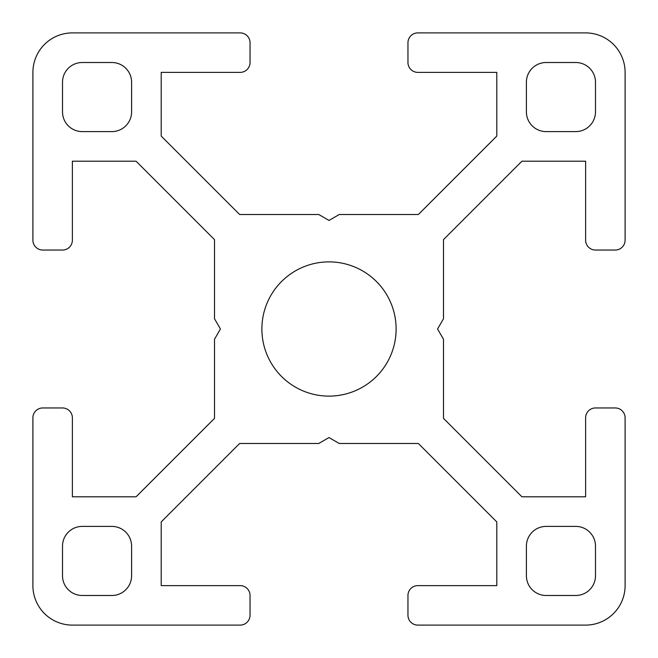 <?xml version="1.0" encoding="UTF-8"?>
<svg xmlns="http://www.w3.org/2000/svg" width="658" height="658" viewBox="0 0 658 658"><rect width="100%" height="100%" fill="white"/><g stroke="black" fill="none" stroke-linecap="round" stroke-linejoin="round"><path stroke-width="0.99" d="M546.14 62.51L575.75 62.51A19.74 19.74 0 0 1 595.49 82.25L595.49 111.86A19.74 19.74 0 0 1 575.75 131.6L546.14 131.6A19.74 19.74 0 0 1 526.4 111.86L526.4 82.25A19.74 19.74 0 0 1 546.14 62.51M396.116 329A67.116 67.116 0 0 1 295.442 387.126A67.116 67.116 0 0 1 295.442 270.874A67.116 67.116 0 0 1 396.116 329M82.25 62.51L111.86 62.51A19.74 19.74 0 0 1 131.6 82.25L131.6 111.86A19.74 19.74 0 0 1 111.86 131.6L82.25 131.6A19.74 19.74 0 0 1 62.51 111.86L62.51 82.25A19.74 19.74 0 0 1 82.25 62.51M546.14 595.49A19.74 19.74 0 0 1 526.4 575.75L526.4 546.14A19.74 19.74 0 0 1 546.14 526.4L575.75 526.4A19.74 19.74 0 0 1 595.49 546.14L595.49 575.75A19.74 19.74 0 0 1 575.75 595.49L546.14 595.49M214.508 318.743L220.43 329L214.508 339.257L214.508 418.365L136.083 496.79L72.38 496.79L72.38 417.83A9.87 9.87 0 0 0 62.51 407.96L42.77 407.96A9.87 9.87 0 0 0 32.9 417.83L32.9 585.62A39.48 39.48 0 0 0 72.38 625.1L240.17 625.1A9.87 9.87 0 0 0 250.04 615.23L250.04 595.49A9.87 9.87 0 0 0 240.17 585.62L161.21 585.62L161.21 521.917L239.635 443.492L318.743 443.492L329 437.57L339.257 443.492L418.365 443.492L496.79 521.917L496.79 585.62L417.83 585.62A9.87 9.87 0 0 0 407.96 595.49L407.96 615.23A9.87 9.87 0 0 0 417.83 625.1L585.62 625.1A39.48 39.48 0 0 0 625.1 585.62L625.1 417.83A9.87 9.87 0 0 0 615.23 407.96L595.49 407.96A9.87 9.87 0 0 0 585.62 417.83L585.62 496.79L521.917 496.79L443.492 418.365L443.492 339.257L437.57 329L443.492 318.743L443.492 239.635L521.917 161.21L585.62 161.21L585.62 240.17A9.87 9.87 0 0 0 595.49 250.04L615.23 250.04A9.87 9.87 0 0 0 625.1 240.17L625.1 72.38A39.48 39.48 0 0 0 585.62 32.9L417.83 32.9A9.87 9.87 0 0 0 407.96 42.77L407.96 62.51A9.87 9.87 0 0 0 417.83 72.38L496.79 72.38L496.79 136.083L418.365 214.508L339.257 214.508L329 220.43L318.743 214.508L239.635 214.508L161.21 136.083L161.21 72.38L240.17 72.38A9.87 9.87 0 0 0 250.04 62.51L250.04 42.77A9.87 9.87 0 0 0 240.17 32.9L72.38 32.9A39.48 39.48 0 0 0 32.9 72.38L32.9 240.17A9.87 9.87 0 0 0 42.77 250.04L62.51 250.04A9.87 9.87 0 0 0 72.38 240.17L72.38 161.21L136.083 161.21L214.508 239.635L214.508 318.743M131.6 575.75A19.74 19.74 0 0 1 111.86 595.49L82.25 595.49A19.74 19.74 0 0 1 62.51 575.75L62.51 546.14A19.74 19.74 0 0 1 82.25 526.4L111.86 526.4A19.74 19.74 0 0 1 131.6 546.14L131.6 575.75"/></g></svg>
